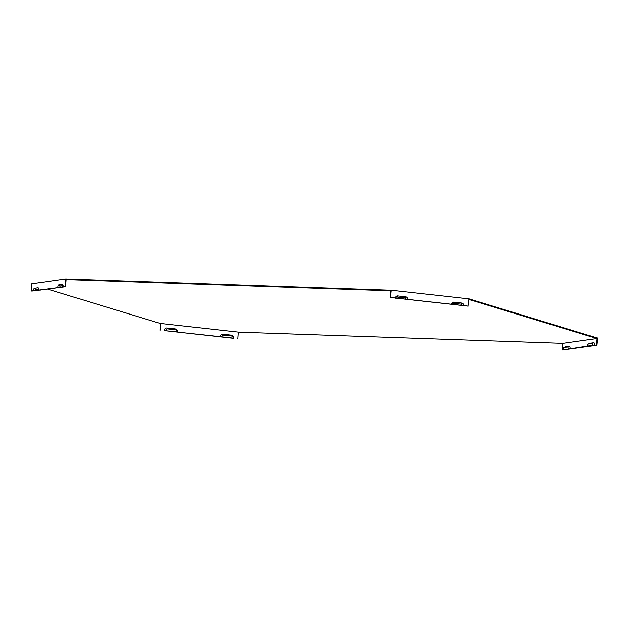 <?xml version="1.0" encoding="UTF-8"?>
<svg xmlns="http://www.w3.org/2000/svg" width="629" height="629" viewBox="0 0 629 629"><rect width="100%" height="100%" fill="white"/><g stroke="black" fill="none" stroke-linecap="round" stroke-linejoin="round"><path stroke-width="0.94" d="M67.161 279.575L389.705 290.74L389.752 290.158L67.201 278.993L66.116 280.164L65.683 286.258L63.938 286.51L65.141 286.745L31.985 291.038L31.45 290.975L31.741 283.75L65.896 278.906L65.149 286.203L65.683 286.258M596.669 338.457L596.709 337.875L469.486 299.027L469.438 299.608L596.976 338.544L562.813 343.387L238.729 332.167L160.065 323.416L47.026 288.908M469.438 299.608L468.558 300.033M389.705 290.74L390.971 291.408L390.53 297.509L391.199 291.376L390.751 290.158L469.415 298.901L468.794 300.002L468.125 306.134L390.53 297.509M31.45 290.975L59.834 287.359A1.329 0.519 96.3 0 1 60.455 285.967L63.159 285.582M59.834 287.359L65.149 286.203M57.829 287.241A2.343 0.912 96.3 0 1 58.922 284.78L62.405 284.292A2.343 0.912 96.3 0 1 62.711 284.379A2.343 0.912 96.3 0 1 63.167 286.478M390.766 297.478L468.353 306.103M395.547 298.185A1.329 1.219 -98.1 0 1 396.852 296.998L404.879 297.894A1.329 1.219 81.9 0 1 405.996 299.349M395.311 297.981A2.343 2.146 -98.1 0 1 397.622 295.897L405.65 296.786A2.343 2.146 -98.1 0 1 407.623 299.349M562.813 343.387L562.57 350.031L592.51 345.384L594.523 345.51A2.925 1.14 -83.7 0 0 593.564 342.766L590.081 343.261A2.925 1.14 -83.7 0 0 589.908 343.316A2.925 1.14 -83.7 0 0 589.743 343.426M590.081 343.261L588.406 344.087A1.911 0.747 -83.7 0 0 588.288 344.126A1.911 0.747 -83.7 0 0 587.51 346.092M592.51 345.384A1.911 0.747 -83.7 0 0 591.889 343.591L588.406 344.087M570.118 348.961A2.925 1.14 -83.7 0 0 569.166 346.225L565.683 346.721A2.925 1.14 -83.7 0 0 565.51 346.776A2.925 1.14 -83.7 0 0 565.337 346.886M568.113 348.843A1.911 0.747 -83.7 0 0 567.492 347.051L564.001 347.546A1.911 0.747 -83.7 0 0 563.891 347.585A1.911 0.747 -83.7 0 0 563.104 349.551M594.523 345.51L596.795 345.321L597.55 338.025L596.709 337.875M596.976 338.544L596.261 345.258M596.795 345.321L562.57 350.031M40.751 289.796A1.911 0.747 96.3 0 1 40.743 290.197M35.436 290.818A1.329 0.519 96.3 0 1 36.057 289.426L38.762 289.041M33.423 290.692A2.343 0.912 96.3 0 1 34.524 288.239L38.007 287.744A2.343 0.912 96.3 0 1 38.314 287.838A2.343 0.912 96.3 0 1 38.77 289.938M177.284 331.892L177.512 332.088A2.925 2.681 81.9 0 0 175.043 328.888L167.023 328A2.925 2.681 81.9 0 0 164.138 330.602L177.284 331.892A1.911 1.753 81.9 0 0 175.672 329.8L167.644 328.904A1.911 1.753 81.9 0 0 165.757 330.61M177.512 332.088L233.469 338.135A1.911 1.753 81.9 0 0 231.857 336.043L223.83 335.155A1.911 1.753 81.9 0 0 221.951 336.853M233.469 338.135L233.705 338.339A2.925 2.681 81.9 0 0 231.236 335.139L223.209 334.243A2.925 2.681 81.9 0 0 220.323 336.853M233.705 338.339L164.138 330.602M238.729 332.167L238.155 332.686L237.715 338.787M159.892 330.194L160.56 324.061L160.065 323.416L160.56 324.061L160.12 330.154M65.149 286.337A1.911 0.747 96.3 0 1 65.141 286.745M451.732 304.428A1.329 1.219 -98.1 0 1 453.037 303.249L461.065 304.137A1.329 1.219 -98.1 0 1 462.181 305.592M451.504 304.232A2.343 2.146 81.9 0 1 453.808 302.14L461.835 303.036A2.343 2.146 -98.1 0 1 463.809 305.6M160.324 324.092L159.876 322.874M589.522 345.942A2.343 0.912 -83.7 0 0 589.475 346.359M565.125 349.402A2.343 0.912 -83.7 0 0 565.078 349.81M596.701 339.157L597.236 339.22M389.752 290.158L390.751 290.158M67.201 278.993L65.896 278.906M66.116 280.164L65.581 280.102M58.922 284.78L60.455 285.967M62.405 284.292L62.947 284.709M405.65 296.786L404.879 297.894M397.622 295.897L396.852 296.998M593.564 342.766L591.889 343.591M569.166 346.225L567.492 347.051M565.683 346.721L564.001 347.546M34.524 288.239L36.057 289.426M38.007 287.744L38.55 288.161M175.043 328.888L175.672 329.8M167.023 328L167.644 328.904M453.808 302.14L453.037 303.249M461.835 303.036L461.065 304.137M231.236 335.139L231.857 336.043M223.209 334.243L223.83 335.155M588.288 344.126L589.908 343.316M563.891 347.585L565.51 346.776"/></g></svg>
